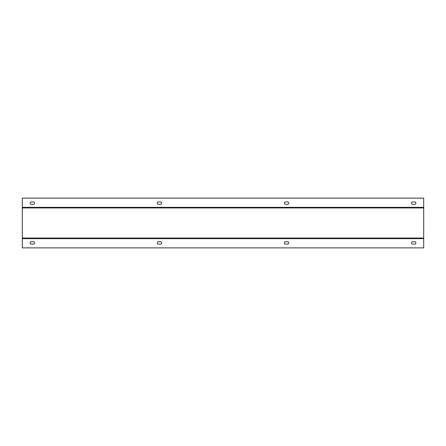 <?xml version="1.0" encoding="UTF-8"?>
<svg xmlns="http://www.w3.org/2000/svg" width="446" height="446" viewBox="0 0 446 446"><rect width="100%" height="100%" fill="white"/><g stroke="black" fill="none" stroke-linecap="round" stroke-linejoin="round"><path stroke-width="0.67" d="M423.7 207.947L423.7 198.113L22.3 198.113L22.3 247.887L423.7 247.887L423.7 207.947L22.3 207.947M31.332 204.335L33.338 204.335A1.204 1.204 0 0 0 34.543 203.131A1.204 1.204 0 0 0 33.338 201.927L31.332 201.927A1.204 1.204 0 0 0 30.127 203.131A1.204 1.204 0 0 0 31.332 204.335M158.441 204.335L160.448 204.335A1.204 1.204 0 0 0 161.653 203.131A1.204 1.204 0 0 0 160.448 201.927L158.441 201.927A1.204 1.204 0 0 0 157.237 203.131A1.204 1.204 0 0 0 158.441 204.335M285.552 204.335L287.558 204.335A1.204 1.204 0 0 0 288.763 203.131A1.204 1.204 0 0 0 287.558 201.927L285.552 201.927A1.204 1.204 0 0 0 284.347 203.131A1.204 1.204 0 0 0 285.552 204.335M412.662 204.335L414.668 204.335A1.204 1.204 0 0 0 415.873 203.131A1.204 1.204 0 0 0 414.668 201.927L412.662 201.927A1.204 1.204 0 0 0 411.457 203.131A1.204 1.204 0 0 0 412.662 204.335M414.668 241.665L412.662 241.665A1.204 1.204 0 0 0 411.457 242.869A1.204 1.204 0 0 0 412.662 244.073L414.668 244.073A1.204 1.204 0 0 0 415.873 242.869A1.204 1.204 0 0 0 414.668 241.665M287.558 241.665L285.552 241.665A1.204 1.204 0 0 0 284.347 242.869A1.204 1.204 0 0 0 285.552 244.073L287.558 244.073A1.204 1.204 0 0 0 288.763 242.869A1.204 1.204 0 0 0 287.558 241.665M160.448 241.665L158.441 241.665A1.204 1.204 0 0 0 157.237 242.869A1.204 1.204 0 0 0 158.441 244.073L160.448 244.073A1.204 1.204 0 0 0 161.653 242.869A1.204 1.204 0 0 0 160.448 241.665M33.338 241.665L31.332 241.665A1.204 1.204 0 0 0 30.127 242.869A1.204 1.204 0 0 0 31.332 244.073L33.338 244.073A1.204 1.204 0 0 0 34.543 242.869A1.204 1.204 0 0 0 33.338 241.665M22.3 238.053L423.7 238.053M423.7 207.345L22.3 207.345M22.3 238.655L423.7 238.655"/></g></svg>
